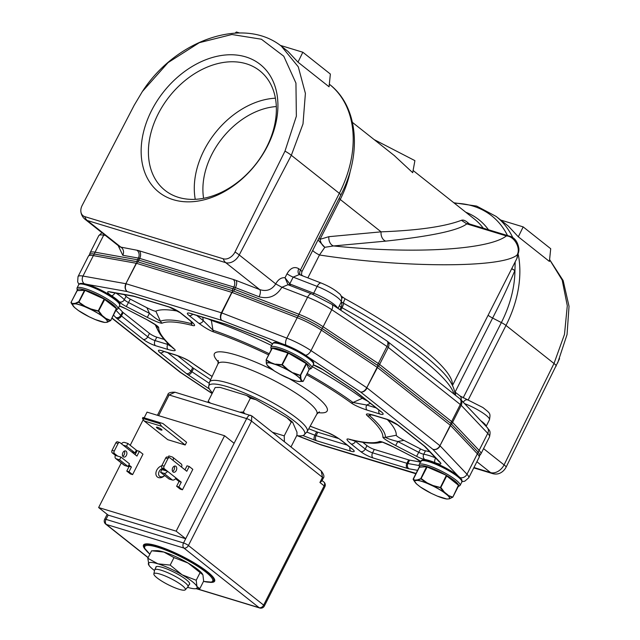 <?xml version="1.0" encoding="UTF-8"?>
<svg xmlns="http://www.w3.org/2000/svg" width="640" height="640" viewBox="0 0 640 640"><rect width="100%" height="100%" fill="white"/><g stroke="black" fill="none" stroke-linecap="round" stroke-linejoin="round"><path stroke-width="0.96" d="M549.592 259.632L562.184 280.072L567.296 305.736L564.488 334.376L554 363.496L505.992 325.44A7.784 1.472 -153.1 0 0 501.368 322.568A106.688 76.744 -51.6 0 0 514.952 270.288L515.168 261.896M508.424 226.168L518.328 236.808L549.408 261.44L550.712 248.72L523.168 226.888L500.696 220.048M473.776 467.872L492.376 473.536A11.672 11.672 0 0 0 497.296 473.944A10.12 7.28 -51.6 0 0 506.192 466.984L559.568 358.656M492.376 473.536A11.672 7.808 -73.1 0 1 490.584 472.592A11.672 8.4 -51.6 0 0 504.08 464.896A11.672 2.064 26.2 0 1 506.192 466.984M463.136 397.928L501.368 322.568L492.624 318.056C501.224 301.384 508.632 285.544 514.856 270.536L511.784 268.576M514.856 270.536L511.68 268.776M340.888 295.848L345.056 298.776A5.84 1 -61.2 0 0 343.544 303.256A167.344 31.648 26.9 0 1 436.44 366L437.696 367.184M452.448 385.232A163.456 30.912 -153.1 0 0 452.56 384.736L452.368 383.832A163.456 30.912 -153.1 0 0 345.056 298.776M318.032 239.944L324.816 247.296L319.472 254.992C401.184 267.68 501.92 268.368 517.056 255L517.488 255.192A13.624 13.296 -3.1 0 0 518.888 248.568L516.832 258.616A163.456 30.912 -153.1 0 0 517.488 255.192M341.792 298.488L342.72 297.144M341.328 301.856L343.544 303.256A5.84 1 118.8 0 1 342.032 307.736L339.368 305.76M452.496 384.16L452.224 384.816M387.728 341.56A5.84 4.2 128.4 0 1 388.256 347.4A7.784 1.472 -153.1 0 0 386.968 346.472A5.84 3.048 -56.3 0 0 387.016 341.048L459.76 398.664A5.84 4.2 -51.6 0 1 460.288 404.504L451.64 421.544A5.84 4.2 -51.6 0 1 450.544 423.176L378.504 366.072A5.84 4.2 128.4 0 0 379.608 364.44L451.64 421.544A7.784 1.472 26.9 0 1 452.552 422.352L479.112 450.4L487.76 433.36L461.192 405.312A7.784 1.472 -153.1 0 0 460.288 404.504L388.256 347.4L379.608 364.44A7.784 1.472 26.9 0 0 378.32 363.512L386.968 346.472L331.776 309.712L323.128 326.752L378.32 363.512A5.84 3.048 -56.3 0 1 377.272 365.184L322.08 328.424A26.912 5.088 -153.1 0 0 298.184 316.096L233.8 291.144A7.448 1.408 -153.1 0 0 233.616 291.072M479.736 455.416A26.912 5.088 -153.1 0 0 477.976 451.992L451.408 423.952A7.448 1.408 -153.1 0 0 451.328 423.864M137.032 261.664A7.448 1.408 -153.1 0 0 136.912 261.64L94.432 254.056A26.912 5.088 -153.1 0 0 89.608 254.496M136.912 261.64A5.84 4.856 -79.9 0 1 137.536 259.784A7.784 1.472 26.9 0 1 138.824 260.104L232.976 288.768A5.84 3.904 -73.1 0 0 232.288 290.616A7.448 1.408 -153.1 0 0 232.288 290.616L138.144 261.952A7.448 1.408 -153.1 0 0 138.136 261.952M469.472 223.968L467.432 222.352C465.064 220.368 463.064 219.688 461.424 220.304C444.904 226.584 418.128 230.432 381.096 231.848L340.248 199.472A93.4 67.184 -51.6 0 0 350.456 170.168M394.2 155.496L412.704 172.688L414.904 160.632L374.152 139.6M324.816 247.296C322.28 245.52 320.68 242.864 320.032 239.32L328.88 236.68A7.784 5.584 -95.3 0 0 333.544 245.952L324.816 247.296M461.424 220.304L466.792 223.872L467.952 223.512L509.104 236.032L506.392 235.928C514.28 236.072 521.144 248.344 517.056 255M385.76 241.12L333.544 245.952C415.168 254.352 488.72 249.688 506.392 235.928L466.792 223.872C458.448 230.44 431.432 236.192 385.76 241.12A7.784 5.584 84.7 0 1 381.096 231.848L328.88 236.68M307.864 277.872L319.472 254.992A7.784 1.472 26.9 0 1 312.72 250.424M235 252.024L284.984 151.144L296.36 116.216L295.944 83.088L283.76 56.208L261.392 39.224L231.888 34.504L199.312 42.68L168.088 62.592L142.376 91.52L134.208 105.232A11.672 2.352 27.6 0 1 134.208 105.232L82.144 205.488A10.12 7.28 -51.6 0 0 80.856 211.44A10.12 7.28 -51.6 0 0 84.808 216.632L223.264 258.784A10.12 7.28 -51.6 0 0 235 252.024A11.672 2.352 27.6 0 1 239.232 254.968L275.736 283.904C278.184 279.424 281.272 277.368 285.016 277.736L289.784 283.816L293.192 277.112A5.84 1.104 26.9 0 1 287.04 273.744C290.472 267.896 294.392 266.224 298.808 268.736A5.84 4.2 -51.6 0 0 299.328 274.568L321.256 283.064C328.784 286.16 334.592 289.512 338.664 293.128C341.496 294.928 342.328 297.96 341.16 302.224A19.456 3.68 -153.1 0 0 317.152 286.4L293.192 277.112L299.328 274.568M94.448 254.064A5.84 4.856 100.1 0 0 93.352 255.616A27.24 5.152 -153.1 0 0 88.4 256.168L89.776 254.336A26.912 5.088 26.9 0 1 94.448 254.064L137.624 261.792L232.808 290.776L298.184 316.096A5.84 2.68 -68.8 0 1 298.936 314.272L307.576 297.232A5.84 2.68 -68.8 0 1 311.68 293.888L331.816 304.288A5.84 3.048 123.7 0 1 331.776 309.712A27.24 5.152 -153.1 0 0 307.576 297.232L281.888 287.272C276.472 296.152 268.872 299.328 259.088 296.792A5.84 2.68 111.2 0 0 259.688 289.568C266.44 291.776 271.792 289.88 275.736 283.904L281.888 287.272L288.024 284.728L285.016 277.736L287.04 273.744M337.672 308.184A19.456 3.68 -153.1 0 0 313.696 293.216L290.592 284.264A4.28 3.712 -43.4 0 1 289.784 283.816A1.944 0.96 -53 0 1 287.96 284.68M84.808 216.632A11.672 7.808 106.9 0 0 87.288 220.504L121.232 247.416A5.84 4.856 -79.9 0 1 122.784 255.288L118.168 245.552M89.44 254.944L90.112 252.752A27.24 5.152 26.9 0 1 95.064 252.192L137.536 259.784L138.4 258.08A5.84 4.856 -79.9 0 0 136.848 250.208L119.928 246.936M301.808 271.912A7.784 1.472 -153.1 0 0 301.84 271.864A7.784 1.472 -153.1 0 0 300.44 270.032L339.336 193.344L291.328 155.296L303 123.936L305.4 93.392L298.28 66.824L281.464 46.288M288.08 51.52L297.984 62.152L329.064 86.784L330.368 74.064L302.832 52.232L280.192 45.344M173.312 199.704A81.536 58.648 128.4 0 1 151.52 110.648A81.536 58.648 128.4 0 1 245.76 56.904A81.536 58.648 128.4 0 1 267.544 145.968A81.536 58.648 128.4 0 1 173.312 199.704M236.016 280.4A13.624 2.576 26.9 0 0 233.256 279.432A5.84 3.904 -73.1 0 1 233.84 287.064A7.784 1.472 26.9 0 1 235.416 287.616A5.84 2.68 111.2 0 0 236.016 280.4L259.688 289.568L225.736 262.664A11.672 7.808 -73.1 0 1 223.264 258.784M178.504 197.376A76.28 54.872 128.4 0 1 165.008 190.352A76.28 54.872 128.4 0 1 163.288 105.024A76.28 54.872 128.4 0 1 246.28 63.776A76.28 54.872 128.4 0 1 259.776 70.8A76.28 54.872 128.4 0 1 261.496 156.12A76.28 54.872 128.4 0 1 178.504 197.376M275.408 98.192A76.28 54.872 -51.6 0 0 195.248 199.32M276.328 106.552A70.056 50.392 -51.6 0 0 203.6 198.304M239.496 32.952L236.368 32L235.16 33.088M297.984 62.152L302.832 52.232M523.168 226.888L518.328 236.808M417.552 470.32L408.92 468.784A9.728 1.84 26.9 0 1 407.304 468.376L372.96 457.92A9.728 1.84 26.9 0 1 360.744 451.616L351.056 443.936C346.416 439.944 345.728 438.352 348.976 439.16A125.104 23.656 -153.1 0 0 379.352 441.528C380.568 441.072 385.536 442.992 394.272 447.304L415.224 458.12A9.728 1.84 26.9 0 1 420.736 461.504M310.184 426.16A125.104 23.656 -153.1 0 0 327.848 432.728C331.856 434.136 336.824 437.024 342.752 441.408L352.432 449.088A9.728 1.84 26.9 0 1 350.808 451.176L316.464 440.72A9.728 1.84 26.9 0 1 314.488 440.032L302.888 435.528M382.864 437.016A125.104 23.656 -153.1 0 0 367.256 415.656C364.976 413.6 367.04 413.432 373.448 415.144L386.104 419A9.728 1.84 26.9 0 1 398.328 425.304L424.608 446.136A9.728 1.84 26.9 0 1 425.744 447.152L440.232 462.448A9.728 1.84 26.9 0 1 435.016 462.648A23.352 4.416 -153.1 0 0 424.84 459.504A9.728 1.84 26.9 0 1 416.608 456.352L395.648 445.536C387.136 440.952 382.88 438.112 382.864 437.016A3.888 3.808 3.3 0 0 385.424 437.336A127.536 24.112 -153.1 0 0 369.512 415.552L369.648 414.448M268.632 354.888A125.104 23.656 -153.1 0 0 213.712 331.944C209.704 330.536 204.736 327.64 198.816 323.264L189.128 315.584A9.728 1.84 26.9 0 1 190.752 313.496L225.104 323.952A9.728 1.84 26.9 0 1 227.072 324.64L262.208 338.256A9.728 1.84 26.9 0 1 272.456 343.88M119.44 305.904A9.728 1.84 26.9 0 1 124.96 308.32L145.912 319.136C154.424 323.72 158.688 326.56 158.696 327.656A3.888 3.808 -176.7 0 1 156.968 325.976M158.696 327.656A125.104 23.656 -153.1 0 0 174.304 349.016C176.584 351.064 174.528 351.232 168.112 349.52L155.456 345.672A9.728 1.84 26.9 0 1 143.232 339.36L116.96 318.536A9.728 1.84 26.9 0 1 115.824 317.52L113.496 315.064M313.312 364.856A9.728 1.84 26.9 0 1 323.368 369.824L353.488 389.88A9.728 1.84 26.9 0 1 355.096 391.04L381.376 411.872A9.728 1.84 26.9 0 1 379.752 413.96L367.096 410.104C359.696 407.616 354.368 405.192 351.096 402.84A3.888 2.472 -54 0 0 353.032 402.496L362.304 398.304L367.464 401.032M192.584 325.512A125.104 23.656 -153.1 0 0 162.208 323.144C160.992 323.6 156.016 321.672 147.296 317.36L126.336 306.544A9.728 1.84 26.9 0 1 119.32 301.832A23.352 4.416 -153.1 0 0 111.48 295.68A9.728 1.84 26.9 0 1 109.472 291.752L132.64 295.888A9.728 1.84 26.9 0 1 134.256 296.288L168.6 306.752A9.728 1.84 26.9 0 1 180.824 313.056L190.504 320.728C195.144 324.72 195.84 326.312 192.584 325.512A3.888 2.912 -75.7 0 1 191.448 323.656L191.056 321.4M209.432 389.008L188.072 374.792A9.728 1.84 26.9 0 1 186.464 373.632L160.184 352.8A9.728 1.84 26.9 0 1 161.808 350.712L174.472 354.56C181.864 357.056 187.2 359.48 190.472 361.824A3.888 2.472 126 0 1 189.936 361.584M232.808 290.776L221.808 312.928L221.408 312.792C220 316.024 220.072 318.528 221.632 320.312C220.312 318.632 220.376 316.168 221.808 312.928L286.832 338.128L297.208 317.68L232.176 292.48L233.184 290.904M137.32 261.72L125.864 283.712C124.512 286.968 124.936 289.576 127.136 291.536C125.136 289.64 124.824 287.064 126.184 283.792L221.408 312.792L231.784 292.344L136.56 263.344L137.624 261.792M180.04 372.192L111.912 318.192M212.104 393.56L179.984 372.152M320.512 444.728L297.168 435.68M415.824 473.736L320.736 444.808M122.784 255.288L138.4 258.08A7.784 1.472 26.9 0 1 139.688 258.4L233.84 287.064L232.976 288.768A7.784 1.472 26.9 0 1 234.552 289.32L298.936 314.272A27.24 5.152 26.9 0 1 323.128 326.752A5.84 3.048 123.7 0 1 322.08 328.424A5.84 3.048 123.7 0 1 321.392 330.16A27.24 5.152 -153.1 0 0 297.208 317.68A5.84 2.68 -68.8 0 1 298.184 316.096A26.912 5.088 26.9 0 1 322.072 328.424L378.112 365.76L450.936 423.488L450.552 425.48L439.952 445.72C438.128 448.736 435.784 449.944 432.928 449.352C435.904 450.072 438.32 448.928 440.176 445.928L466.992 474.248A27.24 5.152 26.9 0 1 468.728 477.824L479.096 457.376A27.24 5.152 -153.1 0 0 477.368 453.8L450.552 425.48L451.152 423.68L477.96 451.984A26.912 5.088 26.9 0 1 479.768 455.184L479.096 457.376M377.808 365.544L377.464 367.528L366.768 387.744C365 390.792 362.952 392.224 360.624 392.04C363.128 392.376 365.28 391.016 367.096 387.976L439.952 445.72L450.328 425.272L377.464 367.528L378.112 365.76M351.056 443.936A3.888 2.8 -51.6 0 0 355.552 441.376L351.984 440.08M348.976 439.16A3.888 2.912 104.3 0 0 349.712 439.512M379.352 441.528A3.888 3.776 66.6 0 0 381.544 441.976M381.952 441.904L394.272 447.304M362.72 442.272L366.968 445.64A5.84 1.104 -153.1 0 0 374.304 449.424L408.648 459.88A5.84 1.104 -153.1 0 0 409.616 460.12L420.448 462.056M327.848 432.728A3.888 2.248 109.1 0 0 328.288 432.992M310.144 426.232L328.312 433C334.304 435.656 338.888 438.336 342.064 441.048A3.888 2.8 -51.6 0 0 342.752 441.408M338.64 438.568L317.8 432.224A5.84 1.104 26.9 0 1 316.616 431.808L308.744 428.76M395.648 445.536L397.84 441.536C391.696 440 387.56 438.6 385.424 437.336L396.248 435.256C396.336 435.976 398.896 437.68 403.912 440.368L397.84 441.536L418.792 452.352A5.84 1.104 -153.1 0 0 423.736 454.24A27.24 5.152 26.9 0 1 435.48 457.856M367.256 415.656A3.888 3.088 -48.6 0 0 369.512 415.552L371.344 414.736M370.048 414.232L369.336 414.432L374.048 415.464A3.888 2.6 -73.1 0 1 373.448 415.144M429.776 451.832A27.24 5.152 -153.1 0 0 425.464 450.832A5.84 1.104 26.9 0 1 420.52 448.944L403.912 440.368M396.248 435.256A136.2 25.752 -153.1 0 0 387.304 419.512M213.712 331.944A3.888 2.248 -70.9 0 1 212.984 330.216L203.312 320.696A3.888 2.8 128.4 0 1 198.816 323.264M271.632 345.512A136.2 25.736 -153.1 0 0 211.336 320.392L212.984 330.216A127.536 24.104 -153.1 0 1 269.216 353.728M208.104 318.912L211.336 320.392M145.912 319.136L156.84 325.656M174.304 349.016A3.888 3.088 131.4 0 1 173.488 348.552M172.808 347.624L167.72 344.44A3.888 2.6 106.9 0 0 168.112 349.52M164.224 339.44L156.792 337.176A5.84 1.104 26.9 0 1 149.464 333.392L123.184 312.56A5.84 1.104 26.9 0 1 122.504 311.952L118.512 307.736M367.096 410.104A3.888 2.6 -73.1 0 1 366.704 405.024L353.032 402.496A127.536 24.104 26.9 0 0 307.176 373.496M312.376 366.696A136.2 25.744 26.9 0 1 362.304 398.304M162.208 323.144A3.888 3.776 -113.4 0 1 160.48 321.248C157.96 320.104 154.296 317.48 149.48 313.36L147.296 317.36M190.504 320.728A3.888 2.8 128.4 0 1 189.816 320.376L192.688 323.056L192.44 322.304M192.48 322.792L191.448 323.656A127.536 24.112 26.9 0 0 160.48 321.24L155.816 311.176A136.2 25.752 26.9 0 1 177.928 311.176M124.36 294.648A27.24 5.152 26.9 0 1 126.048 296.312A5.84 1.104 -153.1 0 0 130.256 299.136L146.864 307.712C151.992 310.256 154.976 311.416 155.816 311.176M174.472 354.56A3.888 2.6 106.9 0 0 175.064 354.88L180.72 356.904C181.616 357.144 188.736 360.48 189.912 361.568L212.112 376.496M177.648 355.728L192.688 367.656A5.84 1.104 -153.1 0 0 193.656 368.352L210.64 379.664M212.456 392.872A53.712 10.16 26.9 0 1 208.664 386.8A53.712 10.16 26.9 0 1 227.536 386.76A53.712 10.16 26.9 0 1 282.432 412.784A53.712 10.16 26.9 0 1 303.864 435.096A53.712 10.16 26.9 0 1 296.728 435.624M210.256 402.952L208.16 401.336L208.144 402.312M244.672 413.432L243.336 412.048L240.376 412.128M284.416 441.752L284.224 435.872L272.456 432.272M290.976 446.952L296.968 435.152L296.968 432.16L292.648 422.256L291.248 422.032L286.944 417.728A46.704 8.832 26.9 0 1 292.648 422.256M284.224 435.872L291.248 422.032M243.336 412.048L250.36 398.2L246.752 395.512A46.704 8.832 26.9 0 1 256.064 399.736L250.36 398.2M256.064 399.736L286.944 417.728M208.16 401.336L215.184 387.496L220.192 387.424L246.752 395.512M217.12 387.432L218.848 387.392A46.704 8.832 26.9 0 1 220.192 387.424M185.264 589.832A17.64 3.336 -153.1 0 0 177.656 582.392A17.64 3.336 -153.1 0 0 160.032 574.096A17.64 3.336 26.9 0 0 153.848 573.896A17.64 3.336 26.9 0 0 162.328 581.464A17.64 3.336 26.9 0 0 179.232 589.32A17.64 3.336 -153.1 0 0 185.264 589.832L187.92 586.904A18.68 3.536 -153.1 0 0 188.024 586.752A18.68 3.536 -153.1 0 0 179.488 578.792A18.68 3.536 -153.1 0 0 161.192 570.24A18.68 3.536 26.9 0 0 154.704 569.848L156.352 566.608M153.848 573.896L154.64 570.024A18.68 3.536 26.9 0 1 154.704 569.848M158.624 415.656L169.112 394.976A3.888 0.736 -153.1 0 0 167.76 394.896C167.968 392.944 170.392 392.056 175.024 392.224L169.112 394.976L246.648 418.584C248.264 415.648 249.728 414.64 251.032 415.568M209.784 582.328A39.888 7.544 -153.1 0 0 214.632 581.184A39.888 7.544 -153.1 0 0 196.4 564.176A39.888 7.544 -153.1 0 0 157.344 545.92A39.888 7.544 -153.1 0 0 143.48 545.088A39.888 7.544 -153.1 0 0 145.424 549.672M196.736 588.688L259.136 607.688A3.888 2.8 -51.6 0 0 263.64 605.12A3.888 0.736 26.9 0 1 264.336 606.04L324.856 486.752A3.888 0.736 -153.1 0 0 324.152 485.84A3.888 2.8 -51.6 0 0 323.8 481.944L322.056 480.56M323.208 478.28L321.792 481.072L319.912 482.48L322.512 477.368L321.208 470.912C323.936 474.36 324.6 476.824 323.208 478.28A3.888 0.736 -153.1 0 0 322.512 477.368L251.536 421.104A3.888 0.736 -153.1 0 0 246.648 418.584L185.696 538.72L108.16 515.112L98.632 507.552L121.272 462.92M148.168 557.576L106.392 524.464L183.928 548.064A3.888 2.6 -73.1 0 1 183.536 542.976A3.888 0.736 26.9 0 1 188.424 545.504L251.536 421.104L251.776 415.88L175.024 392.224M98.632 507.552L176.16 531.16L224.576 435.736L147.04 412.128L144.152 417.824M224.576 435.736L234.112 443.296M130.216 445.296L143.256 419.592M173.024 460.344L186.8 471.264L189.216 466.488L192.816 469.344L182.448 489.792L178.84 486.944L181.264 482.168L175.968 477.968A3.112 2.24 -51.6 0 1 172.368 480.024L169.048 479.008L160.568 472.296L163.896 473.304A3.112 2.24 -51.6 0 0 167.488 471.256L164.312 468.736A1.944 1.304 -73.1 0 1 164.12 466.192L167.92 458.696A1.944 1.304 -73.1 0 1 169.552 457.672A1.944 1.304 -73.1 0 1 169.848 457.832L173.024 460.344A3.112 2.24 -51.6 0 0 172.744 457.232A3.112 2.24 -51.6 0 0 172.192 456.944L168.872 455.936L168.2 457.256M178.84 486.944L176.624 486.264L180.232 489.12L182.448 489.792M117.648 456.08L120.968 457.088L119.584 459.816L116.264 458.8A3.112 2.24 128.4 0 1 115.712 458.52A3.112 2.24 128.4 0 1 115.432 455.4L117.648 456.08L114.472 453.56A1.944 1.304 -73.1 0 1 114.272 451.016L118.08 443.52A1.944 1.304 -73.1 0 1 119.704 442.496A1.944 1.304 -73.1 0 1 120 442.656L136.952 456.088L139.376 451.32L142.976 454.168L132.6 474.616L130.384 473.944L126.784 471.088L129.208 466.32L128.464 465.736M162.952 423.544L186.576 442.264L185.192 444.992L167.752 439.68L144.128 420.952L142.472 418.36L142.928 417.464L162.952 423.544L142.928 417.464M161.8 465.744A6.808 4.896 -51.6 0 0 156.136 471.76A6.808 4.896 -51.6 0 0 158.576 477.608A6.808 4.896 -51.6 0 0 164.672 475.544M176.16 531.16L185.696 538.72L183.536 542.976L106 519.376A3.888 2.6 106.9 0 0 106.392 524.464A3.888 2.8 128.4 0 1 105.704 524.104L148.096 557.704M107.168 514.328L104.648 519.288A3.888 0.736 26.9 0 1 106 519.376L108.16 515.112M176.24 470.544A3.208 2.144 106.9 0 0 175.432 466.088A3.208 2.144 106.9 0 0 172.744 467.776A3.208 2.144 106.9 0 0 173.56 472.232A3.208 2.144 106.9 0 0 176.24 470.544M172.6 471.408A3.208 2.144 106.9 0 0 174.032 469.872A3.208 2.144 106.9 0 0 174.176 466.232M184.976 469.816L187 465.816L189.216 466.488M175.968 477.968L167.488 471.256L165.28 470.576L162.096 468.056A1.944 1.304 -73.1 0 1 161.904 465.512L165.704 458.016A1.944 1.304 -73.1 0 1 167.336 457L169.552 457.672M176.624 486.264L179.048 481.496L175.504 478.688M165.28 470.576L161.952 469.568L160.568 472.296M181.496 467.064A3.112 2.24 -51.6 0 0 181.216 463.952L172.744 457.232M181.264 482.168L179.048 481.496M135.128 454.64L137.16 450.64L139.376 451.32M115.432 455.4L112.256 452.88A1.944 1.304 -73.1 0 1 112.064 450.344L115.864 442.84A1.944 1.304 -73.1 0 1 117.488 441.824L119.704 442.496M122.76 456.232A3.208 2.144 106.9 0 0 124.184 454.696A3.208 2.144 106.9 0 0 124.328 451.056M126.4 455.368A3.208 2.144 106.9 0 0 125.584 450.912A3.208 2.144 106.9 0 0 122.904 452.6A3.208 2.144 106.9 0 0 123.72 457.056A3.208 2.144 106.9 0 0 126.4 455.368M132.6 474.616L129 471.768L131.416 466.992L128.856 464.96M126.784 471.088L129 471.768M129.208 466.32L131.416 466.992M121.424 443.784A3.112 2.24 128.4 0 1 124.568 442.448L127.888 443.456L126.504 446.184L123.184 445.168M127.888 443.456L136.36 450.176L134.976 452.904L131.656 451.888M120.968 457.088L129.448 463.808L128.064 466.536L124.736 465.52A3.112 2.24 128.4 0 1 124.192 465.232L115.712 458.52M126.504 446.184L134.976 452.904M119.584 459.816L128.064 466.536M185.192 444.992L161.568 426.264L159.912 423.672L160.376 422.776M161.568 426.264L144.128 420.952M160.896 429.992A3.112 0.592 26.9 0 1 157.848 428.568A3.112 0.592 26.9 0 1 156.424 427.24A3.112 0.592 26.9 0 1 157.512 427.304A3.112 0.592 26.9 0 1 160.56 428.728A3.112 0.592 26.9 0 1 161.984 430.056A3.112 0.592 26.9 0 1 160.896 429.992M159.912 423.672L142.472 418.36M162.496 468.376A4.864 3.496 -51.6 0 0 158.896 472.128A4.864 3.496 -51.6 0 0 159.64 476.296A4.864 3.496 -51.6 0 0 160.504 476.744A4.864 3.496 128.4 0 0 164.616 475.496M187.544 587.32A27.24 5.152 -153.1 0 0 187.576 587.328A27.24 5.152 -153.1 0 0 194.872 588.728A27.24 5.152 -153.1 0 0 196.952 586.56A27.24 5.152 -153.1 0 0 182.12 574.808A27.24 5.152 -153.1 0 0 157.912 563.816A27.24 5.152 -153.1 0 0 148.544 564.584A27.24 5.152 -153.1 0 0 149.064 565.488A27.24 5.152 -153.1 0 0 154.528 570.568M189.144 584.544A18.928 3.576 -153.1 0 0 189.624 583.36A18.928 3.576 -153.1 0 0 186.216 579.672A18.928 3.576 -153.1 0 0 169.68 570.16A18.928 3.576 -153.1 0 0 156.496 566.552A18.928 3.576 -153.1 0 0 155.824 567.64M194.872 588.728L199.848 588.608L196.952 586.56L196.208 580.256L182.12 574.808L170.184 565.096L157.912 563.816L147.808 558.28L149 565.392M147.808 558.28L151.608 550.784L163.88 552.056A27.24 5.152 -153.1 0 0 156.584 550.664L152.84 550.744M202.456 574A27.24 5.152 26.9 0 0 202.392 573.904A27.24 5.152 26.9 0 0 198.096 569.72A27.24 5.152 -153.1 0 0 188.08 563.048L173.992 557.6L163.88 552.056A27.24 5.152 -153.1 0 1 188.08 563.048L202.912 574.808L203.648 581.112L199.848 588.608M170.184 565.096L173.992 557.6M196.208 580.256L200.016 572.76M449.448 498.8L449.288 498.856A19.552 3.696 -153.1 0 0 447.704 495.264L452.808 497.152L449.088 498.808A19.352 3.656 -153.1 0 0 447.544 495.264L452.504 497.336M432.904 485.976L433.032 485.536L440.976 487.64L444.384 492.152L443.936 492.408M446.904 475.648L458.592 484.896L452.808 497.152M419.064 467.416L413.192 479L415.256 480.608M417.384 479.896L421.168 478.56L427.16 482.872L427.024 483.312A19.352 3.656 26.9 0 0 417.528 480.424L417.384 479.896L415.112 480.08M440.288 487.656L444.096 492.4A19.552 3.696 -153.1 0 0 432.912 485.888L440.288 487.656L446.248 475.6L458.768 485.472L452.856 497.048M414.4 481.28L413.192 479.4L415.12 480.472A19.552 3.696 -153.1 0 0 415.2 482.424A19.552 3.696 -153.1 0 0 416.672 484.048M420.288 486.912L420.4 487A19.352 3.656 -153.1 0 0 431.44 493.432L431.472 493.448M437.36 496.112L446.952 499.04L449.288 498.856M417.528 480.424L415.264 480.608A19.352 3.656 -153.1 0 0 416.808 484.152L416.688 484.064M417.4 480.28L420.96 478.872L427.016 483.208A19.552 3.696 26.9 0 0 417.4 480.28M449.08 498.808L446.952 499.04M275.8 364.128L282.464 364.776L287.992 369.664L287.688 370.016A19.352 3.656 -153.1 0 0 275.832 364.64L282.16 365.024L287.768 369.968A19.552 3.696 -153.1 0 0 275.76 364.512L271.088 362.696L271.128 363.208A19.352 3.656 -153.1 0 0 266.536 363.584M266.2 359.72L272.336 348.128L266.16 359.808L271.088 362.696M293.472 372.856L300.728 375.504L300.944 378.784L300.424 378.968A19.352 3.656 26.9 0 0 293.152 373.2L300.16 375.52L300.616 378.992A19.552 3.696 26.9 0 0 293.256 373.16L287.992 369.664M296.672 381.128L299.768 381.544A19.552 3.696 -153.1 0 1 296.736 381.136L296.6 381.096A19.352 3.656 -153.1 0 0 301.184 380.72L303.224 381.232L309.112 369.632M266.192 360.168L271.04 363.072A19.552 3.696 -153.1 0 0 266.384 363.456L266.16 359.752L272.072 348.112L288.376 353.112L306.648 363.848L309.144 369.608L303.24 381.248L301.92 381.496M303.24 381.248L299.768 381.544A19.552 3.696 -153.1 0 0 301.384 380.76L302.896 381.464M266.536 363.576L266.336 363.168M296.6 381.096L292.008 379.704M280 374.256L274.52 371.056M266.352 363.392L267.304 365.336A19.352 3.656 26.9 0 0 274.576 371.096L280.016 374.28L291.944 379.696L296.656 381.128M76.928 290.84L71.048 302.424L73.112 304.032A19.352 3.656 -153.1 0 0 74.656 307.576L74.544 307.488M73.112 304.032L75.384 303.848L75.24 303.32L78.472 301.816L85.008 306.296L84.88 306.736M102.248 315.584L101.952 315.832A19.552 3.696 -153.1 0 0 90.768 309.312L98.472 311.272L101.792 315.84A19.352 3.656 -153.1 0 0 90.76 309.408L90.888 308.96L98.832 311.064L102.24 315.576L105.848 318.432L110.568 320.368L106.944 322.232M77.456 290.616L84.936 290.328L104.104 299.032L116.488 308.712L110.664 320.576M78.144 310.336L78.256 310.432A19.352 3.656 -153.1 0 0 89.304 316.864L95.184 319.544L104.808 322.464L107.144 322.28M74.576 307.528L71.048 302.832L72.976 303.896A19.552 3.696 -153.1 0 0 73.056 305.848A19.552 3.696 -153.1 0 0 74.536 307.48M78.536 302.216L84.872 306.64A19.552 3.696 26.9 0 0 75.256 303.712L78.536 302.216L84.672 289.96L104.288 298.776M104.808 322.464L106.936 322.232A19.352 3.656 -153.1 0 0 105.392 318.688L110.36 320.768M89.296 316.864L95.216 319.536M107.304 322.224L107.12 322.28A19.552 3.696 -153.1 0 0 105.576 318.704M508.616 226.328L496.144 216.44A108.968 78.384 128.4 0 1 512.888 237.84M518.312 254.688A108.968 78.384 128.4 0 1 505.992 325.44L468.12 400.088M483.56 448.632L504.08 464.896L554 363.496A11.672 2.056 26.2 0 1 556.176 366.096M473.952 467.528L490.584 472.592L476.888 461.736M507.52 235.552A106.688 76.744 -51.6 0 0 454.408 203.224M488.456 229.744A95.68 68.824 -51.6 0 0 465.784 212.232M413.104 170.48L474.488 219.136A93.4 67.184 128.4 0 1 483.264 228.168M455.08 392.064L492.624 318.056A7.784 1.472 26.9 0 1 488.096 315.264M452.072 384.528A5.84 5.704 178.6 0 1 452.368 383.832M259.088 296.792L235.416 287.616L234.552 289.32A5.84 2.68 111.2 0 0 233.8 291.144M233.256 279.432L139.104 250.768A5.84 3.904 106.9 0 1 139.688 258.4L138.824 260.104A5.84 3.904 106.9 0 0 138.144 261.952M104.136 234.424A5.84 4.856 100.1 0 0 103.704 235.152L95.064 252.192A5.84 4.856 100.1 0 0 94.432 254.056M105.448 235.464L103.704 235.152A27.24 5.152 -153.1 0 0 98.752 235.712L101.912 232.664M339.112 198.4A7.784 1.472 -153.1 0 0 340.248 199.472L320.032 239.32L318.896 238.248M467.432 222.352A7.784 5.6 -51.6 0 0 468.168 223.568M302.952 275.968A7.784 1.472 26.9 0 1 301.28 274.64M300.152 274.888A5.84 4.2 -51.6 0 1 300.44 270.032L298.808 268.736M284.984 151.144A11.672 2.352 27.6 0 1 291.328 155.296L239.232 254.968A11.672 8.4 -51.6 0 1 225.736 262.664L87.288 220.504A11.672 8.4 128.4 0 1 85.216 219.432L119.864 246.888M290.592 284.264A1.944 0.896 -68.8 0 1 289.64 285.344M321.256 283.064A5.84 2.68 -68.8 0 0 317.152 286.4L313.696 293.216A1.944 0.896 -68.8 0 1 312.736 294.304M339.848 309.632L341.112 307.144A5.84 4.2 -51.6 0 0 341.248 302.04M454.008 394.104A171.24 32.384 -153.1 0 0 342.032 307.736L340.76 310.24M436.44 366C447.976 376.256 454.176 385.648 455.056 394.168A5.84 5.704 178.6 0 1 455.024 394.904M454.848 392.008A5.84 4.2 128.4 0 1 455.472 395.264M461.136 399.992A5.84 4.2 -51.6 0 0 459.984 395.944L482.928 407.536C490.536 413.728 490.52 413.056 489.464 419.784A19.456 3.68 -153.1 0 0 482.096 412.456A19.456 3.68 -153.1 0 0 464.576 403.624M463.264 402.232A5.84 3.504 -71.4 0 1 467.472 399.864M486.088 426.328A19.456 3.68 -153.1 0 0 480.76 420.712M459.76 398.664L460.6 399.424A5.84 5.064 136.6 0 1 461.192 405.312L452.552 422.352A5.84 5.064 136.6 0 1 451.408 423.952M487.76 433.36A5.84 5.064 -43.4 0 0 487.16 427.472C489.288 430.784 490.984 430.024 489.496 436.936A27.24 5.152 -153.1 0 0 487.76 433.36M460.048 477.64A5.84 5.064 -43.4 0 0 466.992 474.248L477.368 453.8A5.84 5.064 -43.4 0 0 477.96 451.984A5.84 5.064 -43.4 0 0 479.112 450.4A27.24 5.152 26.9 0 1 480.848 453.976L489.496 436.936M136.848 250.208A13.624 2.576 26.9 0 1 139.104 250.768M339.336 193.344A108.968 78.384 -51.6 0 0 329.496 84.344C358.32 106.44 362.192 154.2 340.744 195.184A7.784 1.472 -153.1 0 0 339.336 193.344M301.856 271.816L340.712 195.224A7.784 1.472 -153.1 0 0 340.744 195.184L301.84 271.864L301.384 275.368M424.096 370.392A171.24 32.384 -153.1 0 0 414.416 362.72M282.192 343.784L221.632 320.312L127.136 291.536L87.216 284.416M457.864 475.688L432.928 449.352L360.624 392.04L308.728 357.48M297.688 435.736L319.936 444.36L415.992 473.408M112.008 317.992L180.936 372.624L212.176 393.432M351.096 402.84A125.104 23.656 -153.1 0 0 306.584 374.664M190.472 361.824A125.104 23.656 -153.1 0 0 212.144 376.416M218.44 362.072A63.24 11.96 26.9 0 1 236.352 355.048A63.24 11.96 26.9 0 1 272.952 370.048M289.16 378.616A63.24 11.96 26.9 0 1 318.048 412.608M286.088 345.168A5.84 2.68 -68.8 0 1 286.832 338.128A27.24 5.152 26.9 0 1 311.016 350.608L366.776 387.744L377.144 367.296L321.392 330.16L311.016 350.608A5.84 3.048 123.7 0 1 305.496 355.184M125.864 283.712L136.24 263.264L93.352 255.616L82.976 276.064L125.864 283.712M78.92 284.352L77.656 281.864L78.024 276.616A27.24 5.152 26.9 0 1 82.976 276.064A5.84 4.856 100.1 0 0 84.152 283.656M394.216 447.36L415.224 458.12M407.304 468.376A3.888 2.6 -73.1 0 1 406.92 463.288A5.84 1.104 -153.1 0 0 407.888 463.528L418.912 465.496M409.616 460.12L407.888 463.528A3.888 3.24 100.1 0 0 408.92 468.784M360.744 451.616A3.888 2.8 -51.6 0 0 365.24 449.048A5.84 1.104 -153.1 0 0 372.568 452.832L406.92 463.288L408.648 459.88M374.304 449.424L372.568 452.832A3.888 2.6 106.9 0 0 372.96 457.92M356.472 441.104L355.552 441.376L365.24 449.048L366.968 445.64M381.672 442A127.536 24.12 26.9 0 1 378.936 442.776L378.936 442.776A127.536 24.12 26.9 0 1 378.824 442.8M342.064 441.048L351.744 448.728A3.888 2.8 -51.6 0 0 352.432 449.088M350.808 451.176A3.888 2.6 -73.1 0 1 349.968 447.312M314.488 440.032A3.888 1.784 -68.8 0 1 314.888 435.216A5.84 1.104 -153.1 0 0 316.072 435.632L347.168 445.096M317.8 432.224L316.072 435.632A3.888 2.6 106.9 0 0 316.464 440.72M306.872 432.112L314.888 435.216L316.616 431.808M416.608 456.352L420.52 448.944M374.048 415.464L386.704 419.312A3.888 2.6 -73.1 0 1 386.104 419M398.328 425.304A3.888 2.8 128.4 0 1 397.64 424.944L423.92 445.776A3.888 2.8 -51.6 0 0 424.608 446.136M425.744 447.152A3.888 3.376 136.6 0 1 424.648 446.416L439.128 461.72A3.888 3.376 -43.4 0 0 440.232 462.448M435.576 457.968A3.888 1.584 112 0 0 435.016 462.648M425.464 450.832L423.736 454.24A3.888 3.304 98.9 0 0 424.84 459.504M196.664 315.424L203.312 320.696L202.728 317.272M192.768 314.24A3.888 2.8 128.4 0 1 189.128 315.584M190.752 313.496A3.888 2.6 106.9 0 0 191.352 313.808L225.696 324.264A3.888 2.6 -73.1 0 1 225.104 323.952M227.072 324.64A3.888 1.784 111.2 0 0 227.4 324.864L262.528 338.48A3.888 1.784 -68.8 0 1 262.208 338.256M124.96 308.32L145.856 319.184M156.896 325.912A127.536 24.12 -153.1 0 0 158.128 330.752L158.128 330.752A127.536 24.12 -153.1 0 0 158.224 330.944M143.232 339.36A3.888 2.8 -51.6 0 0 147.736 336.8A5.84 1.104 -153.1 0 0 155.064 340.584L167.72 344.44L166.888 342.304M156.792 337.176L155.064 340.584A3.888 2.6 106.9 0 0 155.456 345.672M115.824 317.52A3.888 3.376 -43.4 0 0 120.776 315.36A5.84 1.104 -153.1 0 0 121.456 315.968L147.736 336.8L149.464 333.392M123.184 312.56L121.456 315.968A3.888 2.8 128.4 0 1 116.96 318.536M115.936 310.256L120.776 315.36L122.504 311.952M323.368 369.824A3.888 2.032 123.7 0 1 322.944 369.656L353.064 389.712A3.888 2.032 -56.3 0 0 353.488 389.88M355.096 391.04A3.888 2.8 128.4 0 1 354.408 390.68L380.688 411.512A3.888 2.8 -51.6 0 0 381.376 411.872M379.752 413.96A3.888 2.6 -73.1 0 1 378.912 410.104M370.4 403.352L366.704 405.024L376.112 407.888M116.152 293.184A27.24 5.152 26.9 0 1 124.32 299.72A5.84 1.104 -153.1 0 0 128.528 302.544L149.48 313.36L146.864 307.712M130.256 299.136L126.336 306.544M126.048 296.312L124.32 299.72A3.888 3.432 138.1 0 1 119.32 301.832M114.944 292.968A3.888 1.84 122.8 0 1 111.48 295.68M109.472 291.752A3.888 3.24 100.1 0 0 110.52 292.176L133.688 296.312A3.888 3.24 -79.9 0 1 132.64 295.888M134.256 296.288A3.888 2.6 106.9 0 0 134.848 296.608L169.2 307.064A3.888 2.6 -73.1 0 1 168.6 306.752M180.824 313.056A3.888 2.8 128.4 0 1 180.136 312.696L189.816 320.376M186.464 373.632A3.888 2.8 -51.6 0 0 190.96 371.064A5.84 1.104 -153.1 0 0 191.928 371.76L209.096 383.192M193.656 368.352L191.928 371.76A3.888 2.032 123.7 0 1 188.072 374.792M167.72 352.64L190.96 371.064L192.688 367.656M163.824 351.456A3.888 2.8 128.4 0 1 160.184 352.8M161.808 350.712A3.888 2.6 106.9 0 0 162.408 351.024L175.064 354.88M316.872 414.064L307.176 431.6A54.744 10.352 26.9 0 0 282.328 408.296A54.744 10.352 26.9 0 0 228.584 383.144A54.744 10.352 26.9 0 0 209.528 382.064L217.952 363.888A55.456 10.488 26.9 0 1 237.256 364.984A55.456 10.488 26.9 0 1 291.704 390.456A55.456 10.488 26.9 0 1 316.872 414.064L319.384 411.824M319.912 482.48L324.152 485.84L263.64 605.12L188.424 545.504A3.888 2.8 128.4 0 1 183.928 548.064L259.136 607.688A3.888 2.6 -73.1 0 0 259.736 608A3.888 3.888 0 0 0 264.336 606.04M164.312 468.736L162.096 468.056M164.12 466.192L161.904 465.512M167.92 458.696L165.704 458.016M163.896 473.304L172.368 480.024M112.256 452.88L114.472 453.56M115.864 442.84L118.08 443.52M112.064 450.344L114.272 451.016M116.264 458.8L124.736 465.52M203.504 581.408L211.64 582.152L213.76 580.744A38.92 7.36 -153.1 0 0 206.744 571.568A38.92 7.36 -153.1 0 0 169.464 550.584A38.92 7.36 -153.1 0 0 144.352 545.528L145.096 544.048M203.52 581.376A38.136 7.216 -153.1 0 0 205.848 572.08A38.136 7.216 -153.1 0 0 159.136 547.728A38.136 7.216 -153.1 0 0 149.888 554.168M426.776 466.536A21.792 4.12 -153.1 0 0 419.656 467.12M458.384 484.728A21.792 4.12 -153.1 0 0 447 475.704M446.192 475.232A21.792 4.12 -153.1 0 0 427.568 466.776M458.16 486.664L460.08 485.44A22.96 4.344 -153.1 0 0 449.592 475.656A22.96 4.344 -153.1 0 0 427.104 465.144A22.96 4.344 -153.1 0 0 419.128 464.664L419.384 467.144M419.128 464.664L420.856 461.256A22.96 4.344 26.9 0 1 428.832 461.736A22.96 4.344 26.9 0 1 451.32 472.248A22.96 4.344 26.9 0 1 461.808 482.032L460.08 485.44M429.992 461.216A21.792 4.12 26.9 0 1 450.824 470.88A21.792 4.12 26.9 0 1 461.368 480.248M309.04 369A21.792 4.12 -153.1 0 0 306.656 363.536L300.376 375.688M306.024 363.032A21.792 4.12 -153.1 0 0 288.68 352.928M287.816 352.536A21.792 4.12 -153.1 0 0 272.928 348M272.056 348.136A21.792 4.12 -153.1 0 0 271.344 349.536M309.12 369.184L310.784 368.824L311.776 367.888A22.96 4.344 -153.1 0 0 307.64 362.472A22.96 4.344 -153.1 0 0 285.64 350.096A22.96 4.344 -153.1 0 0 270.824 347.104L271.208 349.808M272.552 343.696A22.96 4.344 26.9 0 1 287.368 346.688A22.96 4.344 26.9 0 1 309.368 359.064A22.96 4.344 26.9 0 1 313.504 364.48C313.32 362.576 315.576 363.72 309.256 357.896C302.536 352.824 294.456 348.448 285.032 344.768C273.088 340.88 273.984 342.536 272.552 343.696L270.824 347.104M274.256 343.008A21.792 4.12 26.9 0 1 288.728 346.272A21.792 4.12 26.9 0 1 309.056 357.784M116.24 308.152A21.792 4.12 -153.1 0 0 104.856 299.136M104.048 298.656A21.792 4.12 -153.1 0 0 85.424 290.2M84.632 289.96A21.792 4.12 -153.1 0 0 77.512 290.544M116.016 310.096L117.936 308.864A22.96 4.344 -153.1 0 0 107.448 299.08A22.96 4.344 -153.1 0 0 84.96 288.568A22.96 4.344 -153.1 0 0 76.984 288.088L77.24 290.568L85.128 290.08M78.712 284.68A22.96 4.344 26.9 0 1 86.688 285.16A22.96 4.344 26.9 0 1 109.176 295.672A22.96 4.344 26.9 0 1 119.672 305.456C119.68 303.544 121.416 303.832 114.024 297.816C105.768 292.072 96.984 287.648 87.664 284.552C82.08 282.984 79.096 283.032 78.712 284.68L76.984 288.088M87.848 284.64A21.792 4.12 26.9 0 1 108.68 294.312A21.792 4.12 26.9 0 1 119.224 303.68M419.6 467.184L427.272 466.648L446.856 475.592L440.616 487.84M413.216 479.48L419.4 467.136L426.528 466.728L446.448 475.352L458.768 485.472L452.864 497.104L449.36 498.84M420.96 478.872L427.288 466.648L426.528 466.728L420.68 478.792M447.992 495.008L444.384 492.152M433.032 485.536L427.16 482.872M446.904 499.032A19.552 3.696 26.9 0 1 443.048 498.16M447.544 495.264L443.944 492.416A19.352 3.656 -153.1 0 0 432.896 485.976L427.032 483.312M416.808 484.152L420.4 487M446.816 498.992A19.352 3.656 26.9 0 1 437.304 496.096L431.44 493.432L437.328 496.112M414.336 481.192L413.24 479.504M413.192 479L413.192 479.4M287.944 352.584L272.664 347.92L288.44 352.784L306.288 363.184L300.16 375.52M306.304 363.2L309.152 369.256M282.16 365.024L288.376 353.112L288.016 352.592L281.808 364.872M272.512 347.936L272.112 348.088M301.704 380.536L300.944 378.784M266.16 359.808L266.336 363.328M280.032 374.28A19.352 3.656 -153.1 0 0 291.904 379.664M266.544 363.584L267.304 365.336M275.832 364.64L271.136 363.208M293.152 373.2L287.688 370.016M301.184 380.72L300.424 378.968M270.616 368.368A19.552 3.696 26.9 0 1 267.152 365.216M104.76 299.072L116.624 308.896L110.712 320.472M78.816 302.304L85.144 290.072L104.304 298.776L104.744 299.4L98.472 311.272M107.216 322.264L110.72 320.536L116.456 308.32L104.304 298.776L98.144 311.08M75.24 303.32L72.968 303.504M90.888 308.96L85.008 306.296M105.392 318.688L101.792 315.84M104.672 322.416A19.352 3.656 26.9 0 1 95.16 319.528M74.656 307.576L78.256 310.424M75.384 303.848A19.352 3.656 26.9 0 1 84.888 306.744L90.76 309.408M104.76 322.456A19.552 3.696 26.9 0 1 100.904 321.584M72.184 304.6L71.008 302.424L77.256 290.568M71.048 302.424L71.048 302.832M549.6 259.56L563.16 280.576L569.032 306.312L567.056 334.536L557.632 363.048M496.144 216.44L476.64 206.08L453.848 202.776M452.528 385.384L516.832 258.616M394.888 156.04L352.456 122.408M518.888 248.568C517.696 241.52 514.448 237.344 509.152 236.048M288.032 284.72L311.68 293.888M454.816 391.848L459.984 395.944M486.128 426.376L489.464 419.784M460.6 399.424L487.16 427.472M480.848 453.976L479.472 455.816M288.28 51.672L282.376 46.992C244.584 15.488 175.592 39.936 142.384 91.52M80.856 211.44A11.672 11.672 0 0 0 85.216 219.432M90.112 252.752L98.752 235.712M338.016 308.416L341.16 302.224M331.816 304.288L387.016 341.048M415.896 473.752L415.416 473.632M461.952 481.672L464.744 481.208L468.728 477.824M78.024 276.616L88.4 256.168M415.168 458.176L421.072 462.032M350.208 439.352L349.744 439.52C362.416 442.816 372.144 443.896 378.936 442.776L382.28 442.16M351.744 448.728L352.312 449.048M386.704 419.312L397.64 424.944M423.92 445.776L424.648 446.416M190.448 313.4L191.352 313.808M225.696 324.264L227.4 324.864M262.528 338.48C267.96 340.928 271.296 342.84 272.544 344.216M155.16 324.6L158.128 330.752C160.72 335.928 165.832 341.856 173.456 348.528L173.2 347.984M119.392 306.008L124.904 308.368M313.256 364.96L322.944 369.656M353.064 389.712L354.408 390.68M380.688 411.512L381.256 411.832M133.688 296.312L134.848 296.608M169.2 307.064L180.136 312.696M161.504 350.616L162.408 351.024M217.952 363.888L218.28 360.528M307.176 431.6L303.864 435.096M209.528 382.064L208.664 386.8M188.024 586.752L189.664 583.512M196.328 588.696L259.736 608M167.76 394.896L157.416 415.288M104.648 519.288A3.888 3.888 0 0 0 105.704 524.104M321.208 470.912L251.776 415.88M324.856 486.752A3.888 3.888 0 0 0 323.8 481.944M144.352 545.528L144.472 548.088L149.872 554.2M213.76 580.744L214.512 579.264M420.856 461.256C421.24 459.6 424.224 459.56 429.808 461.12C439.128 464.224 447.912 468.64 456.168 474.384C463.56 480.408 461.824 480.12 461.808 482.032M311.776 367.888L313.504 364.48M117.936 308.864L119.672 305.456M427.288 466.648L446.448 475.352M416.72 484.096L414.328 481.176M420.344 486.976L431.448 493.448M416.736 484.112L420.336 486.968M288.44 352.784L306.656 363.536M267.168 365.232L274.544 371.088M74.592 307.536L78.192 310.392L89.304 316.872"/></g></svg>

